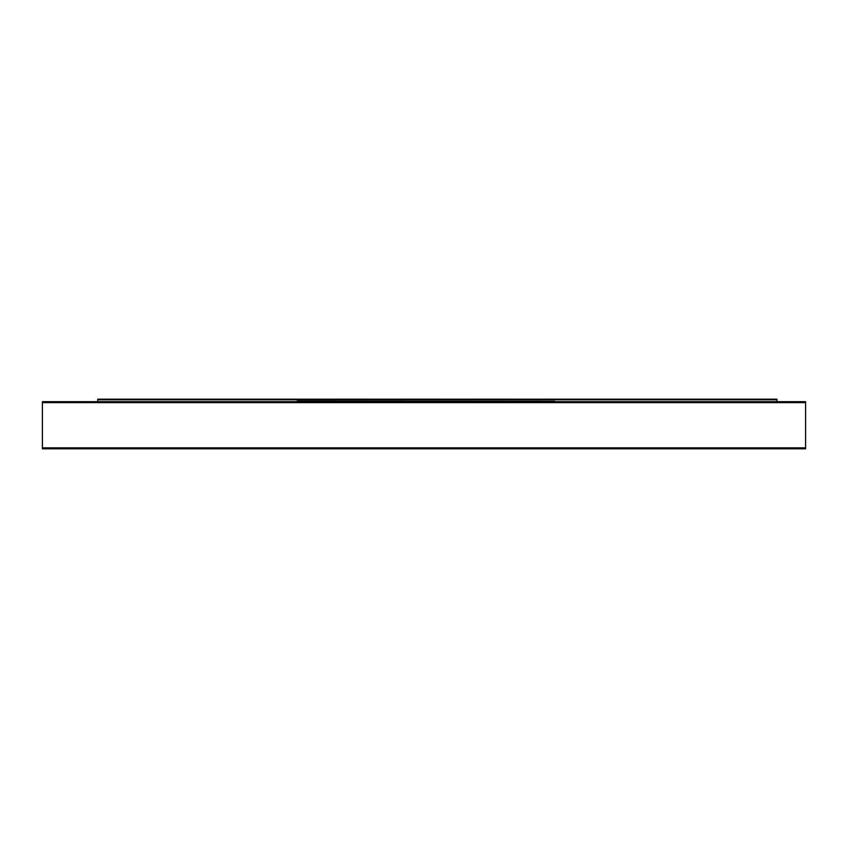 <?xml version="1.0" encoding="UTF-8"?>
<svg xmlns="http://www.w3.org/2000/svg" width="848" height="848" viewBox="0 0 848 848"><rect width="100%" height="100%" fill="white"/><g stroke="black" fill="none" stroke-linecap="round" stroke-linejoin="round"><path stroke-width="1.27" d="M805.6 448.804L42.4 448.804L42.4 447.85L805.6 447.85L805.6 448.804M805.6 402.63L42.4 402.63L42.4 401.676L805.6 401.676L805.6 447.85M42.4 402.63L42.4 447.85M97.732 399.768L97.732 399.196L776.98 399.196L776.98 399.768L97.732 399.768L97.732 401.676M776.98 399.768L776.98 401.676M297.118 401.274L554.698 401.274L297.118 401.104L297.118 401.676"/></g></svg>
